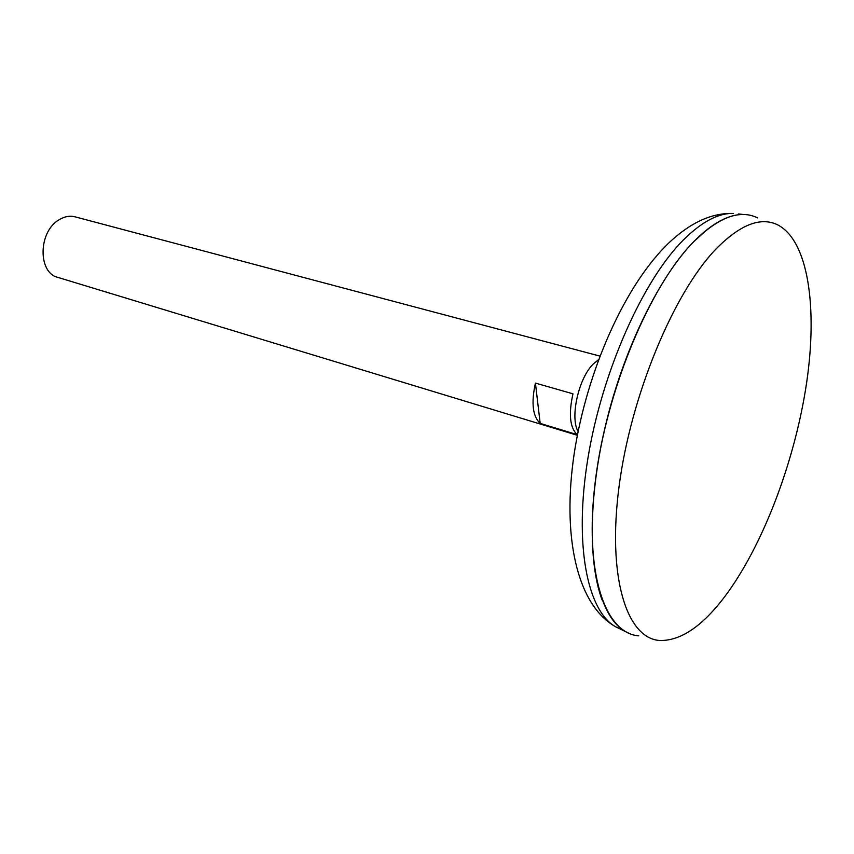 <?xml version="1.0" encoding="UTF-8"?>
<svg xmlns="http://www.w3.org/2000/svg" width="854" height="854" viewBox="0 0 854 854"><rect width="100%" height="100%" fill="white"/><g stroke="black" fill="none" stroke-linecap="round" stroke-linejoin="round"><path stroke-width="1.28" d="M598.547 359.673L593.135 364.114C578.521 378.407 569.842 417.563 578.094 431.548M599.892 356.097L75.099 216.841C69.708 215.486 64.285 216.532 58.809 219.969C38.195 231.904 37.779 272.853 57.869 277.39L577.357 435.294M728.152 592.003C765.131 540.294 795.458 458.064 806.656 382.549C817.684 307.323 808.332 240.956 777.887 224.965C760.797 216.436 740.098 224.527 715.812 249.208C673.528 293.103 630.711 395.968 619.022 486.823C607.13 577.838 626.857 638.333 659.64 640.489C681.577 641.066 704.422 624.904 728.152 592.003M757.669 217.919C739.916 209.155 718.577 217.108 693.64 241.778C650.236 285.652 606.724 389.072 595.387 480.621C583.826 572.34 604.781 633.444 638.749 635.824M707.624 229.128L693.608 241.799C653.363 282.663 612.564 374.479 598.174 461.448C583.656 548.535 596.914 615.777 625.277 631.48L630.113 633.796M738.347 213.959L743.93 214.535C728.857 214.044 712.087 223.129 693.608 241.767C660.291 276.002 626.035 344.429 607.418 417.713C588.833 491.018 587.669 561.601 602.102 599.946M577.112 434.611L540.176 423.403C532.672 416.346 531.081 402.907 535.426 383.094L572.97 393.822C568.497 413.966 569.874 427.566 577.112 434.611M540.176 423.403L535.426 383.094M625.277 631.48L615.766 626.847C576.578 604.835 561.825 535.693 574.262 453.218C586.986 370.305 625.459 283.688 669.771 242.056C690.982 222.275 712.193 212.742 733.405 213.457C718.257 212.956 701.433 221.933 682.944 240.39C642.688 280.87 602.102 371.757 587.968 457.957C573.717 544.265 587.232 611.069 615.766 626.847L620.239 629.024"/></g></svg>
